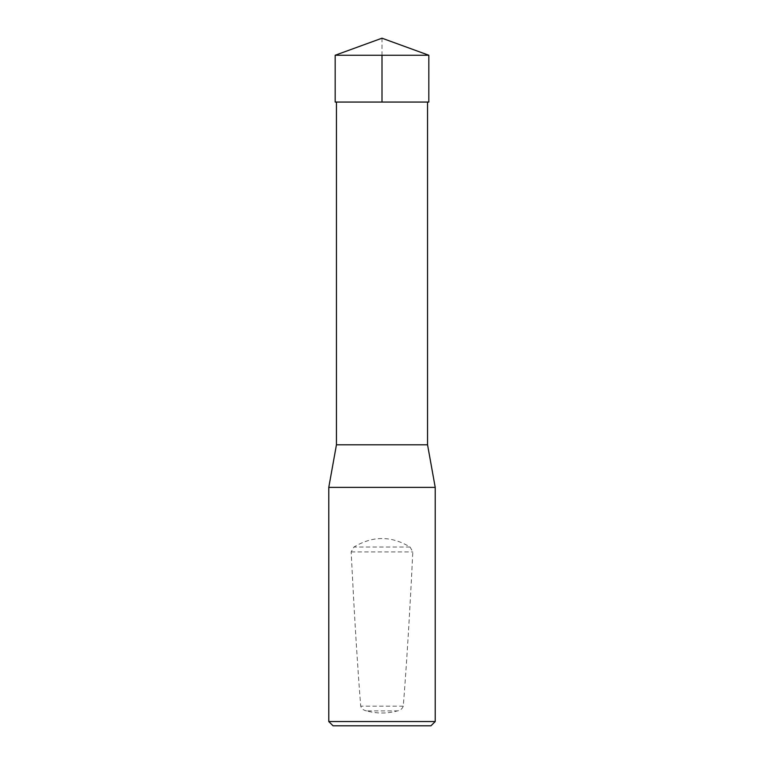 <?xml version="1.0" encoding="UTF-8"?>
<svg xmlns="http://www.w3.org/2000/svg" width="764" height="764" viewBox="0 0 764 764"><rect width="100%" height="100%" fill="white"/><g stroke="black" fill="none" stroke-linecap="round" stroke-linejoin="round"><path stroke-width="0.57" stroke-dasharray="3.82 2.86" d="M427.553 102.061L336.447 102.061L427.553 102.061M336.447 444.801L427.553 444.801M435.222 487.375L328.778 487.375M430.963 725.8L333.037 725.8M435.222 721.541L328.778 721.541M366.586 710.902C363.674 710.415 361.716 708.83 360.713 706.156C357.351 664.078 354.171 612.671 351.182 551.933L353.933 547.053C372.641 535.698 391.359 535.698 410.067 547.053L412.818 551.933C409.829 612.671 406.649 664.078 403.287 706.156C402.284 708.83 400.326 710.415 397.414 710.902C387.138 713.719 376.862 713.719 366.586 710.902L397.414 710.902M335.167 55.247L428.833 55.247M428.824 102.061L335.176 102.061M382 38.2L382 55.247M351.182 551.933L412.818 551.933M403.287 706.156L360.713 706.156M410.067 547.053L353.933 547.053"/><path stroke-width="1.15" d="M427.553 102.061L427.553 444.801L336.447 444.801L328.778 487.375L435.222 487.375L427.553 444.801M435.222 721.541L328.778 721.541L333.037 725.8L430.963 725.8L435.222 721.541L435.222 487.375M328.778 721.541L328.778 487.375M428.833 55.247L335.167 55.247L335.176 102.061L428.824 102.061L428.833 55.247L382 38.2L335.167 55.247M382 55.247L382 102.061L335.176 102.061L335.167 55.247L382 38.2M336.447 102.061L336.447 444.801"/></g></svg>
